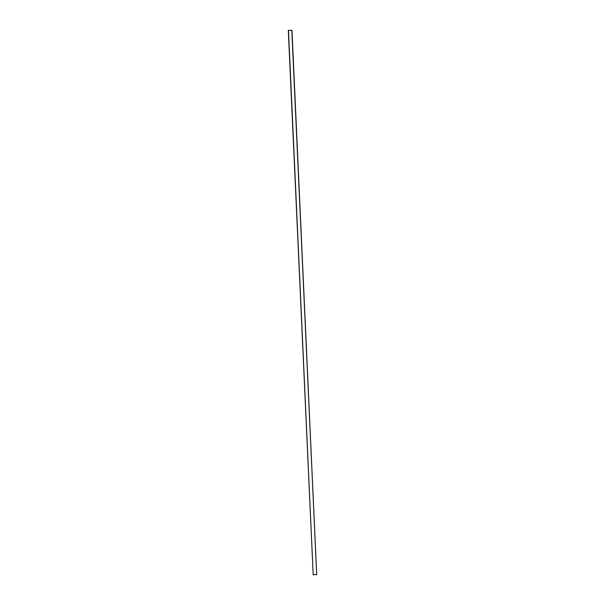 <?xml version="1.0" encoding="UTF-8"?>
<svg xmlns="http://www.w3.org/2000/svg" width="605" height="605" viewBox="0 0 605 605"><rect width="100%" height="100%" fill="white"/><g stroke="black" fill="none" stroke-linecap="round" stroke-linejoin="round"><path stroke-width="0.91" d="M291.814 30.25L316.695 574.584L291.973 30.258L288.305 30.416L291.814 30.25L288.305 30.416L313.186 574.75L288.472 30.424L291.814 30.25M313.027 574.742L316.695 574.584L313.027 574.742"/></g></svg>
